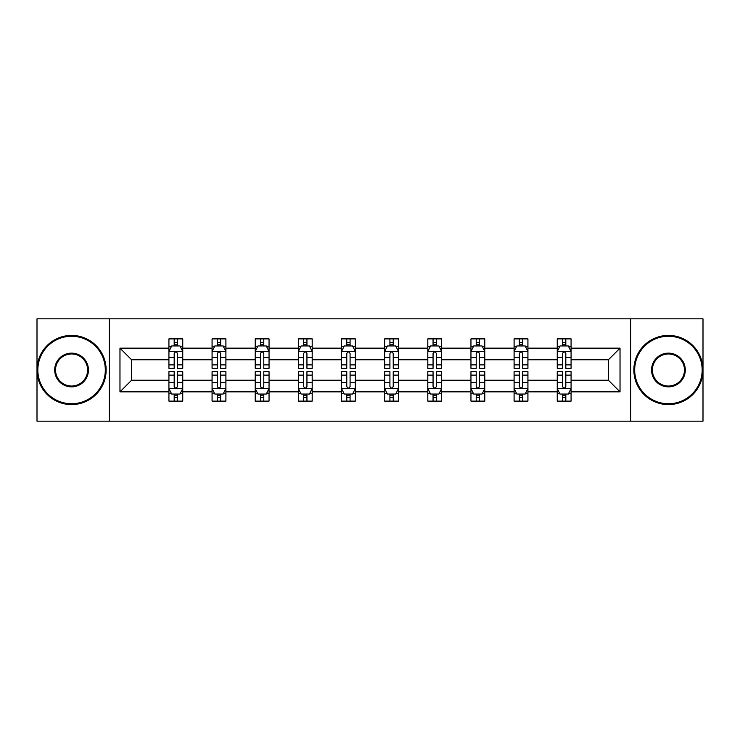 <?xml version="1.0" encoding="UTF-8"?>
<svg xmlns="http://www.w3.org/2000/svg" width="740" height="740" viewBox="0 0 740 740"><rect width="100%" height="100%" fill="white"/><g stroke="black" fill="none" stroke-linecap="round" stroke-linejoin="round"><path stroke-width="1.11" d="M630.674 318.829L37 318.829L37 421.171L703 421.171L703 318.829L630.674 318.829L630.674 421.171M571.077 391.849L571.077 380.231L608.41 380.231L620.028 391.849L571.077 391.849L571.077 401.117L565.813 401.117L565.813 394.059M109.326 421.171L109.326 318.829M557.248 391.849L527.925 391.849L527.925 380.231L557.248 380.231L557.248 401.117L571.077 401.117L571.077 393.726L568.468 393.726M527.925 391.849L527.925 401.117L522.671 401.117L522.671 394.059M514.096 391.849L484.783 391.849L484.783 380.231L514.096 380.231L514.096 401.117L527.925 401.117L527.925 393.726L525.326 393.726M484.783 391.849L484.783 401.117L479.529 401.117L479.529 394.059M470.954 391.849L441.632 391.849L441.632 380.231L470.954 380.231L470.954 401.117L484.783 401.117L484.783 393.726L482.184 393.726M441.632 391.849L441.632 401.117L436.378 401.117L436.378 394.059M427.803 391.849L398.49 391.849L398.49 380.231L427.803 380.231L427.803 401.117L441.632 401.117L441.632 393.726L439.033 393.726M398.49 391.849L398.49 401.117L393.236 401.117L393.236 394.059M384.661 391.849L355.339 391.849L355.339 380.231L384.661 380.231L384.661 401.117L398.49 401.117L398.49 393.726L395.891 393.726M355.339 391.849L355.339 401.117L350.085 401.117L350.085 394.059M341.51 391.849L312.197 391.849L312.197 380.231L341.51 380.231L341.51 401.117L355.339 401.117L355.339 393.726L352.74 393.726M312.197 391.849L312.197 401.117L306.943 401.117L306.943 394.059M298.368 391.849L269.046 391.849L269.046 380.231L298.368 380.231L298.368 401.117L312.197 401.117L312.197 393.726L309.598 393.726M269.046 391.849L269.046 401.117L263.792 401.117L263.792 394.059M255.217 391.849L225.904 391.849L225.904 380.231L255.217 380.231L255.217 401.117L269.046 401.117L269.046 393.726L266.446 393.726M225.904 391.849L225.904 401.117L220.649 401.117L220.649 394.059M212.075 391.849L182.752 391.849L182.752 380.231L212.075 380.231L212.075 401.117L225.904 401.117L225.904 393.726L223.304 393.726M182.752 391.849L182.752 401.117L177.498 401.117L177.498 394.059M168.924 391.849L119.972 391.849L119.972 348.151L168.924 348.151L168.924 359.769L131.59 359.769L131.59 380.231L168.924 380.231L168.924 401.117L182.752 401.117L182.752 393.726L180.153 393.726M171.532 346.274L168.924 346.274L168.924 338.883L168.924 348.151M174.187 345.941L174.187 338.883L168.924 338.883L182.752 338.883L182.752 348.151L212.075 348.151L212.075 338.883L225.904 338.883L225.904 348.151L255.217 348.151L255.217 338.883L269.046 338.883L269.046 348.151L298.368 348.151L298.368 338.883L312.197 338.883L312.197 348.151L341.51 348.151L341.51 338.883L355.339 338.883L355.339 348.151L384.661 348.151L384.661 338.883L398.49 338.883L398.49 348.151L427.803 348.151L427.803 338.883L441.632 338.883L441.632 348.151L470.954 348.151L470.954 338.883L484.783 338.883L484.783 348.151L514.096 348.151L514.096 338.883L527.925 338.883L527.925 348.151L557.248 348.151L557.248 338.883L571.077 338.883L571.077 348.151L620.028 348.151L620.028 391.849M557.248 348.151L557.248 359.769L527.925 359.769L527.925 348.151M514.096 348.151L514.096 359.769L484.783 359.769L484.783 348.151M470.954 348.151L470.954 359.769L441.632 359.769L441.632 348.151M427.803 348.151L427.803 359.769L398.49 359.769L398.49 348.151M384.661 348.151L384.661 359.769L355.339 359.769L355.339 348.151M341.51 348.151L341.51 359.769L312.197 359.769L312.197 348.151M298.368 348.151L298.368 359.769L269.046 359.769L269.046 348.151M255.217 348.151L255.217 359.769L225.904 359.769L225.904 348.151M212.075 348.151L212.075 359.769L182.752 359.769L182.752 348.151M119.972 348.151L131.59 359.769M608.41 380.231L608.41 359.769L571.077 359.769L571.077 348.151M562.502 345.802L565.813 345.802M519.351 345.802L522.671 345.802M476.209 345.802L479.529 345.802M433.057 345.802L436.378 345.802M389.915 345.802L393.236 345.802M346.764 345.802L350.085 345.802M303.622 345.802L306.943 345.802M260.471 345.802L263.792 345.802M217.329 345.802L220.649 345.802M174.187 345.802L177.498 345.802M174.187 394.198L177.498 394.198M217.329 394.198L220.649 394.198M260.471 394.198L263.792 394.198M303.622 394.198L306.943 394.198M346.764 394.198L350.085 394.198M389.915 394.198L393.236 394.198M433.057 394.198L436.378 394.198M476.209 394.198L479.529 394.198M519.351 394.198L522.671 394.198M562.502 394.198L565.813 394.198M131.59 380.231L119.972 391.849M620.028 348.151L608.41 359.769M177.498 342.481L174.187 342.481M168.924 364.875L168.924 368.344L174.187 368.344L174.187 364.875L168.924 364.875L168.924 359.769M182.752 359.769L182.752 368.344L177.498 368.344L177.498 353.544C176.398 351.417 175.287 351.417 174.187 353.544L174.187 364.875M180.153 346.274L182.752 346.274L182.752 338.883L177.498 338.883L177.498 345.941M182.752 351.472L179.987 345.941L171.689 345.941L168.924 351.472M174.187 397.519L177.498 397.519M182.752 375.125L182.752 371.656L177.498 371.656L177.498 375.125L182.752 375.125L182.752 380.231M168.924 380.231L168.924 371.656L174.187 371.656L174.187 386.456C175.287 388.583 176.398 388.583 177.498 386.456L177.498 375.125M171.532 393.726L168.924 393.726L168.924 401.117L174.187 401.117L174.187 394.059M168.924 388.528L171.689 394.059L179.987 394.059L182.752 388.528M71.576 336.256A33.744 33.744 0 0 0 37.833 370A33.744 33.744 0 0 0 71.576 403.744A33.744 33.744 0 0 0 105.311 370A33.744 33.744 0 0 0 71.576 336.256M71.576 404.577A34.577 34.577 0 0 1 37 370A34.577 34.577 0 0 1 71.576 335.424A34.577 34.577 0 0 1 106.144 370A34.577 34.577 0 0 1 71.576 404.577M71.576 353.128A16.872 16.872 0 0 1 88.439 370A16.872 16.872 0 0 1 71.576 386.872A16.872 16.872 0 0 1 54.705 370A16.872 16.872 0 0 1 71.576 353.128M71.576 386.039A16.04 16.04 0 0 0 87.616 370A16.04 16.04 0 0 0 71.576 353.961A16.04 16.04 0 0 0 55.528 370A16.04 16.04 0 0 0 71.576 386.039M668.423 336.256A33.744 33.744 0 0 0 634.689 370A33.744 33.744 0 0 0 668.423 403.744A33.744 33.744 0 0 0 702.168 370A33.744 33.744 0 0 0 668.423 336.256M668.423 404.577A34.577 34.577 0 0 1 633.856 370A34.577 34.577 0 0 1 668.423 335.424A34.577 34.577 0 0 1 703 370A34.577 34.577 0 0 1 668.423 404.577M668.423 353.128A16.872 16.872 0 0 1 685.296 370A16.872 16.872 0 0 1 668.423 386.872A16.872 16.872 0 0 1 651.561 370A16.872 16.872 0 0 1 668.423 353.128M668.423 386.039A16.04 16.04 0 0 0 684.472 370A16.04 16.04 0 0 0 668.423 353.961A16.04 16.04 0 0 0 652.384 370A16.04 16.04 0 0 0 668.423 386.039M220.649 342.481L217.329 342.481M214.674 346.274L212.075 346.274L212.075 338.883L217.329 338.883L217.329 345.941M212.075 364.875L212.075 368.344L217.329 368.344L217.329 364.875L212.075 364.875L212.075 359.769M225.904 359.769L225.904 368.344L220.649 368.344L220.649 353.544C219.54 351.417 218.439 351.417 217.329 353.544L217.329 364.875M223.304 346.274L225.904 346.274L225.904 338.883L220.649 338.883L220.649 345.941M225.904 351.472L223.138 345.941L214.84 345.941L212.075 351.472M263.792 342.481L260.471 342.481M257.816 346.274L255.217 346.274L255.217 338.883L260.471 338.883L260.471 345.941M255.217 364.875L255.217 368.344L260.471 368.344L260.471 364.875L255.217 364.875L255.217 359.769M269.046 359.769L269.046 368.344L263.792 368.344L263.792 353.544C262.691 351.417 261.581 351.417 260.471 353.544L260.471 364.875M266.446 346.274L269.046 346.274L269.046 338.883L263.792 338.883L263.792 345.941M269.046 351.472L266.28 345.941L257.983 345.941L255.217 351.472M217.329 397.519L220.649 397.519M225.904 375.125L225.904 371.656L220.649 371.656L220.649 375.125L225.904 375.125L225.904 380.231M212.075 380.231L212.075 371.656L217.329 371.656L217.329 386.456C218.429 388.583 219.54 388.583 220.649 386.456L220.649 375.125M214.674 393.726L212.075 393.726L212.075 401.117L217.329 401.117L217.329 394.059M212.075 388.528L214.84 394.059L223.138 394.059L225.904 388.528M260.471 397.519L263.792 397.519M269.046 375.125L269.046 371.656L263.792 371.656L263.792 375.125L269.046 375.125L269.046 380.231M255.217 380.231L255.217 371.656L260.471 371.656L260.471 386.456C261.581 388.583 262.691 388.583 263.792 386.456L263.792 375.125M257.816 393.726L255.217 393.726L255.217 401.117L260.471 401.117L260.471 394.059M255.217 388.528L257.983 394.059L266.28 394.059L269.046 388.528M306.943 342.481L303.622 342.481M300.967 346.274L298.368 346.274L298.368 338.883L303.622 338.883L303.622 345.941M298.368 364.875L298.368 368.344L303.622 368.344L303.622 364.875L298.368 364.875L298.368 359.769M312.197 359.769L312.197 368.344L306.943 368.344L306.943 353.544C305.833 351.417 304.732 351.417 303.622 353.544L303.622 364.875M309.598 346.274L312.197 346.274L312.197 338.883L306.943 338.883L306.943 345.941M312.197 351.472L309.431 345.941L301.134 345.941L298.368 351.472M303.622 397.519L306.943 397.519M312.197 375.125L312.197 371.656L306.943 371.656L306.943 375.125L312.197 375.125L312.197 380.231M298.368 380.231L298.368 371.656L303.622 371.656L303.622 386.456C304.723 388.583 305.833 388.583 306.943 386.456L306.943 375.125M300.967 393.726L298.368 393.726L298.368 401.117L303.622 401.117L303.622 394.059M298.368 388.528L301.134 394.059L309.431 394.059L312.197 388.528M350.085 342.481L346.764 342.481M344.109 346.274L341.51 346.274L341.51 338.883L346.764 338.883L346.764 345.941M341.51 364.875L341.51 368.344L346.764 368.344L346.764 364.875L341.51 364.875L341.51 359.769M355.339 359.769L355.339 368.344L350.085 368.344L350.085 353.544C348.984 351.417 347.874 351.417 346.764 353.544L346.764 364.875M352.74 346.274L355.339 346.274L355.339 338.883L350.085 338.883L350.085 345.941M355.339 351.472L352.573 345.941L344.276 345.941L341.51 351.472M346.764 397.519L350.085 397.519M355.339 375.125L355.339 371.656L350.085 371.656L350.085 375.125L355.339 375.125L355.339 380.231M341.51 380.231L341.51 371.656L346.764 371.656L346.764 386.456C347.874 388.583 348.975 388.583 350.085 386.456L350.085 375.125M344.109 393.726L341.51 393.726L341.51 401.117L346.764 401.117L346.764 394.059M341.51 388.528L344.276 394.059L352.573 394.059L355.339 388.528M393.236 342.481L389.915 342.481M387.261 346.274L384.661 346.274L384.661 338.883L389.915 338.883L389.915 345.941M384.661 364.875L384.661 368.344L389.915 368.344L389.915 364.875L384.661 364.875L384.661 359.769M398.49 359.769L398.49 368.344L393.236 368.344L393.236 353.544C392.126 351.417 391.025 351.417 389.915 353.544L389.915 364.875M395.891 346.274L398.49 346.274L398.49 338.883L393.236 338.883L393.236 345.941M398.49 351.472L395.724 345.941L387.427 345.941L384.661 351.472M389.915 397.519L393.236 397.519M398.49 375.125L398.49 371.656L393.236 371.656L393.236 375.125L398.49 375.125L398.49 380.231M384.661 380.231L384.661 371.656L389.915 371.656L389.915 386.456C391.016 388.583 392.126 388.583 393.236 386.456L393.236 375.125M387.261 393.726L384.661 393.726L384.661 401.117L389.915 401.117L389.915 394.059M384.661 388.528L387.427 394.059L395.724 394.059L398.49 388.528M436.378 342.481L433.057 342.481M430.403 346.274L427.803 346.274L427.803 338.883L433.057 338.883L433.057 345.941M427.803 364.875L427.803 368.344L433.057 368.344L433.057 364.875L427.803 364.875L427.803 359.769M441.632 359.769L441.632 368.344L436.378 368.344L436.378 353.544C435.277 351.417 434.167 351.417 433.057 353.544L433.057 364.875M439.033 346.274L441.632 346.274L441.632 338.883L436.378 338.883L436.378 345.941M441.632 351.472L438.866 345.941L430.569 345.941L427.803 351.472M433.057 397.519L436.378 397.519M441.632 375.125L441.632 371.656L436.378 371.656L436.378 375.125L441.632 375.125L441.632 380.231M427.803 380.231L427.803 371.656L433.057 371.656L433.057 386.456C434.167 388.583 435.268 388.583 436.378 386.456L436.378 375.125M430.403 393.726L427.803 393.726L427.803 401.117L433.057 401.117L433.057 394.059M427.803 388.528L430.569 394.059L438.866 394.059L441.632 388.528M479.529 342.481L476.209 342.481M473.554 346.274L470.954 346.274L470.954 338.883L476.209 338.883L476.209 345.941M470.954 364.875L470.954 368.344L476.209 368.344L476.209 364.875L470.954 364.875L470.954 359.769M484.783 359.769L484.783 368.344L479.529 368.344L479.529 353.544C478.419 351.417 477.309 351.417 476.209 353.544L476.209 364.875M482.184 346.274L484.783 346.274L484.783 338.883L479.529 338.883L479.529 345.941M484.783 351.472L482.018 345.941L473.72 345.941L470.954 351.472M476.209 397.519L479.529 397.519M484.783 375.125L484.783 371.656L479.529 371.656L479.529 375.125L484.783 375.125L484.783 380.231M470.954 380.231L470.954 371.656L476.209 371.656L476.209 386.456C477.309 388.583 478.419 388.583 479.529 386.456L479.529 375.125M473.554 393.726L470.954 393.726L470.954 401.117L476.209 401.117L476.209 394.059M470.954 388.528L473.72 394.059L482.018 394.059L484.783 388.528M522.671 342.481L519.351 342.481M516.696 346.274L514.096 346.274L514.096 338.883L519.351 338.883L519.351 345.941M514.096 364.875L514.096 368.344L519.351 368.344L519.351 364.875L514.096 364.875L514.096 359.769M527.925 359.769L527.925 368.344L522.671 368.344L522.671 353.544C521.571 351.417 520.461 351.417 519.351 353.544L519.351 364.875M525.326 346.274L527.925 346.274L527.925 338.883L522.671 338.883L522.671 345.941M527.925 351.472L525.159 345.941L516.862 345.941L514.096 351.472M519.351 397.519L522.671 397.519M527.925 375.125L527.925 371.656L522.671 371.656L522.671 375.125L527.925 375.125L527.925 380.231M514.096 380.231L514.096 371.656L519.351 371.656L519.351 386.456C520.461 388.583 521.561 388.583 522.671 386.456L522.671 375.125M516.696 393.726L514.096 393.726L514.096 401.117L519.351 401.117L519.351 394.059M514.096 388.528L516.862 394.059L525.159 394.059L527.925 388.528M565.813 342.481L562.502 342.481M559.847 346.274L557.248 346.274L557.248 338.883L562.502 338.883L562.502 345.941M557.248 364.875L557.248 368.344L562.502 368.344L562.502 364.875L557.248 364.875L557.248 359.769M571.077 359.769L571.077 368.344L565.813 368.344L565.813 353.544C564.712 351.417 563.602 351.417 562.502 353.544L562.502 364.875M568.468 346.274L571.077 346.274L571.077 338.883L565.813 338.883L565.813 345.941M571.077 351.472L568.311 345.941L560.014 345.941L557.248 351.472M562.502 397.519L565.813 397.519M571.077 375.125L571.077 371.656L565.813 371.656L565.813 375.125L571.077 375.125L571.077 380.231M557.248 380.231L557.248 371.656L562.502 371.656L562.502 386.456C563.602 388.583 564.712 388.583 565.813 386.456L565.813 375.125M559.847 393.726L557.248 393.726L557.248 401.117L562.502 401.117L562.502 394.059M557.248 388.528L560.014 394.059L568.311 394.059L571.077 388.528M182.688 351.334L168.998 351.334M182.752 364.875L177.498 364.875M174.187 357.457L168.924 357.457M182.752 357.457L177.498 357.457M177.498 344.239L174.187 344.239M168.998 388.667L182.688 388.667M168.924 375.125L174.187 375.125M177.498 382.543L182.752 382.543M168.924 382.543L174.187 382.543M174.187 395.761L177.498 395.761M225.829 351.334L212.14 351.334M225.904 364.875L220.649 364.875M217.329 357.457L212.075 357.457M225.904 357.457L220.649 357.457M220.649 344.239L217.329 344.239M268.981 351.334L255.291 351.334M269.046 364.875L263.792 364.875M260.471 357.457L255.217 357.457M269.046 357.457L263.792 357.457M263.792 344.239L260.471 344.239M212.14 388.667L225.829 388.667M212.075 375.125L217.329 375.125M220.649 382.543L225.904 382.543M212.075 382.543L217.329 382.543M217.329 395.761L220.649 395.761M255.291 388.667L268.981 388.667M255.217 375.125L260.471 375.125M263.792 382.543L269.046 382.543M255.217 382.543L260.471 382.543M260.471 395.761L263.792 395.761M312.123 351.334L298.433 351.334M312.197 364.875L306.943 364.875M303.622 357.457L298.368 357.457M312.197 357.457L306.943 357.457M306.943 344.239L303.622 344.239M298.433 388.667L312.123 388.667M298.368 375.125L303.622 375.125M306.943 382.543L312.197 382.543M298.368 382.543L303.622 382.543M303.622 395.761L306.943 395.761M355.274 351.334L341.584 351.334M355.339 364.875L350.085 364.875M346.764 357.457L341.51 357.457M355.339 357.457L350.085 357.457M350.085 344.239L346.764 344.239M341.584 388.667L355.274 388.667M341.51 375.125L346.764 375.125M350.085 382.543L355.339 382.543M341.51 382.543L346.764 382.543M346.764 395.761L350.085 395.761M398.416 351.334L384.726 351.334M398.49 364.875L393.236 364.875M389.915 357.457L384.661 357.457M398.49 357.457L393.236 357.457M393.236 344.239L389.915 344.239M384.726 388.667L398.416 388.667M384.661 375.125L389.915 375.125M393.236 382.543L398.49 382.543M384.661 382.543L389.915 382.543M389.915 395.761L393.236 395.761M441.567 351.334L427.877 351.334M441.632 364.875L436.378 364.875M433.057 357.457L427.803 357.457M441.632 357.457L436.378 357.457M436.378 344.239L433.057 344.239M427.877 388.667L441.567 388.667M427.803 375.125L433.057 375.125M436.378 382.543L441.632 382.543M427.803 382.543L433.057 382.543M433.057 395.761L436.378 395.761M484.709 351.334L471.019 351.334M484.783 364.875L479.529 364.875M476.209 357.457L470.954 357.457M484.783 357.457L479.529 357.457M479.529 344.239L476.209 344.239M471.019 388.667L484.709 388.667M470.954 375.125L476.209 375.125M479.529 382.543L484.783 382.543M470.954 382.543L476.209 382.543M476.209 395.761L479.529 395.761M527.861 351.334L514.171 351.334M527.925 364.875L522.671 364.875M519.351 357.457L514.096 357.457M527.925 357.457L522.671 357.457M522.671 344.239L519.351 344.239M514.171 388.667L527.861 388.667M514.096 375.125L519.351 375.125M522.671 382.543L527.925 382.543M514.096 382.543L519.351 382.543M519.351 395.761L522.671 395.761M571.002 351.334L557.312 351.334M571.077 364.875L565.813 364.875M562.502 357.457L557.248 357.457M571.077 357.457L565.813 357.457M565.813 344.239L562.502 344.239M557.312 388.667L571.002 388.667M557.248 375.125L562.502 375.125M565.813 382.543L571.077 382.543M557.248 382.543L562.502 382.543M562.502 395.761L565.813 395.761"/></g></svg>
